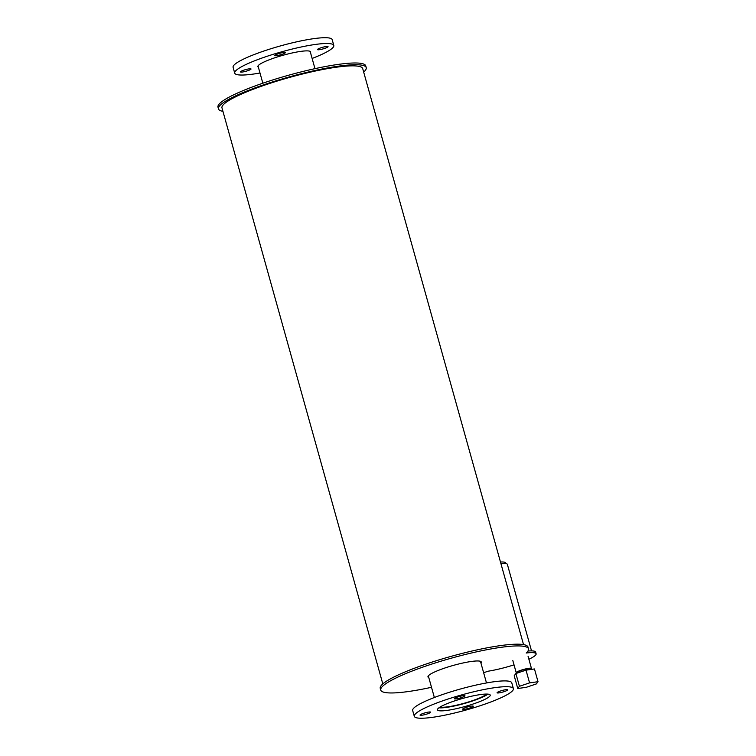 <?xml version="1.0" encoding="UTF-8"?>
<svg xmlns="http://www.w3.org/2000/svg" width="756" height="756" viewBox="0 0 756 756"><rect width="100%" height="100%" fill="white"/><g stroke="black" fill="none" stroke-linecap="round" stroke-linejoin="round"><path stroke-width="1.13" d="M486.599 694.074A25.109 3.846 -15.6 0 1 447.845 706.813A25.109 3.846 -15.6 0 1 440.02 707.077M438.962 707.786A27.065 4.139 164.4 0 0 446.664 707.37A27.065 4.139 164.4 0 0 487.866 694.131M447.268 710.366A27.396 4.196 -15.6 0 1 437.459 709.837A27.396 4.196 -15.6 0 1 462.71 698.431A27.396 4.196 -15.6 0 1 490.228 695.104A27.396 4.196 -15.6 0 1 475.751 703.108A27.396 4.196 -15.6 0 1 447.268 710.366M456.378 698.837A5.481 0.841 -15.6 0 1 454.413 698.733A5.481 0.841 -15.6 0 1 459.468 696.456A5.481 0.841 -15.6 0 1 464.968 695.785A5.481 0.841 -15.6 0 1 462.077 697.391A5.481 0.841 -15.6 0 1 456.378 698.837M499.036 692.883A5.481 0.841 -15.6 0 1 497.079 692.779A5.481 0.841 -15.6 0 1 502.126 690.502A5.481 0.841 -15.6 0 1 507.635 689.831A5.481 0.841 -15.6 0 1 504.734 691.438A5.481 0.841 -15.6 0 1 499.036 692.883M464.675 709.26A5.481 0.841 -15.6 0 1 462.71 709.156A5.481 0.841 -15.6 0 1 467.766 706.879A5.481 0.841 -15.6 0 1 473.265 706.208A5.481 0.841 -15.6 0 1 470.374 707.814A5.481 0.841 -15.6 0 1 464.675 709.26M422.018 715.214A5.481 0.841 -15.6 0 1 420.052 715.11A5.481 0.841 -15.6 0 1 425.108 712.832A5.481 0.841 -15.6 0 1 430.608 712.161A5.481 0.841 -15.6 0 1 427.707 713.768A5.481 0.841 -15.6 0 1 422.018 715.214M513.39 688.64L511.774 682.848A51.446 7.872 164.4 0 0 460.111 689.094A51.446 7.872 164.4 0 0 412.672 710.508L414.297 716.31A51.446 7.872 164.4 0 0 432.734 717.293A51.446 7.872 164.4 0 0 486.202 703.675A51.446 7.872 164.4 0 0 513.39 688.64A51.446 7.872 164.4 0 0 461.727 694.887A51.446 7.872 164.4 0 0 414.297 716.31M258.372 67.18A27.396 4.196 -15.6 0 1 257.872 66.641A27.396 4.196 -15.6 0 1 283.131 55.235A27.396 4.196 -15.6 0 1 310.64 51.909A27.396 4.196 -15.6 0 1 310.499 52.627M276.8 55.642A5.481 0.841 -15.6 0 1 274.834 55.538A5.481 0.841 -15.6 0 1 279.89 53.26A5.481 0.841 -15.6 0 1 285.39 52.589A5.481 0.841 -15.6 0 1 282.489 54.196A5.481 0.841 -15.6 0 1 276.8 55.642M319.457 49.688A5.481 0.841 -15.6 0 1 317.492 49.584A5.481 0.841 -15.6 0 1 322.547 47.307A5.481 0.841 -15.6 0 1 328.047 46.636A5.481 0.841 -15.6 0 1 325.156 48.242A5.481 0.841 -15.6 0 1 319.457 49.688M242.43 72.018A5.481 0.841 -15.6 0 1 240.465 71.914A5.481 0.841 -15.6 0 1 245.52 69.637A5.481 0.841 -15.6 0 1 251.02 68.966A5.481 0.841 -15.6 0 1 248.129 70.573A5.481 0.841 -15.6 0 1 242.43 72.018M312.124 58.448A51.446 7.872 164.4 0 0 333.802 45.445L332.186 39.652A51.446 7.872 164.4 0 0 280.523 45.899A51.446 7.872 164.4 0 0 233.094 67.312L234.71 73.115A51.446 7.872 164.4 0 0 253.147 74.097A51.446 7.872 164.4 0 0 259.998 73.001M333.802 45.445A51.446 7.872 164.4 0 0 282.139 51.691A51.446 7.872 164.4 0 0 234.71 73.115M428.794 677.574A27.67 4.234 -15.6 0 1 427.972 676.885A27.67 4.234 -15.6 0 1 453.477 665.365A27.67 4.234 -15.6 0 1 481.27 662.001A27.67 4.234 -15.6 0 1 480.92 663.012M528.888 659.241A31.657 4.838 164.4 0 0 536.117 653.808A31.657 4.838 164.4 0 0 526.204 653.014A76.706 11.737 164.4 0 0 528.501 648.818A76.706 11.737 164.4 0 0 451.464 658.136A76.706 11.737 164.4 0 0 380.74 690.067A76.706 11.737 164.4 0 0 431.506 687.298M483.632 672.745A76.706 11.737 164.4 0 0 487.989 671.224A31.657 4.838 164.4 0 0 514.023 664.864M528.501 648.818L528.019 647.079A76.706 11.737 164.4 0 0 450.982 656.397A76.706 11.737 164.4 0 0 380.249 688.329L380.74 690.067M536.117 653.808L535.626 652.069A31.657 4.838 164.4 0 0 527.962 651.039M518.739 672.575A6.388 0.973 -15.6 0 1 517.69 672.339A6.388 0.973 -15.6 0 1 523.587 669.674A6.388 0.973 -15.6 0 1 530.003 668.899A6.388 0.973 -15.6 0 1 529.143 669.693M530.287 669.532A7.91 1.21 164.4 0 0 531.468 668.493A7.91 1.21 164.4 0 0 523.521 669.447A7.91 1.21 164.4 0 0 516.225 672.745A7.91 1.21 164.4 0 0 517.34 673.048M529.569 682.885L538.017 681.704L536.344 683.925L526.223 687.327L517.765 688.508L514.203 675.76L515.875 673.539L519.438 686.287L529.569 682.885L526.006 670.137L515.875 673.539M517.765 688.508L519.438 686.287M538.017 681.704L534.464 668.956L526.006 670.137M531.525 650.878L507.38 564.392A28 4.281 164.4 0 0 500.878 563.456M505.868 563.522L505.717 562.984A26.791 4.101 164.4 0 0 500.472 562.02M363.674 72.047A76.706 11.737 164.4 0 0 366.225 67.624L365.743 65.885A76.706 11.737 164.4 0 0 288.707 75.203A76.706 11.737 164.4 0 0 217.983 107.135L218.465 108.873A76.706 11.737 164.4 0 0 222.944 111.34M366.225 67.624A76.706 11.737 164.4 0 0 289.189 76.942A76.706 11.737 164.4 0 0 218.465 108.873M523.539 644.613L362.71 68.607A73.058 11.179 164.4 0 0 289.34 77.481A73.058 11.179 164.4 0 0 221.981 107.891L382.81 683.906M486.486 682.952L480.447 661.311M434.36 697.505L428.321 675.873M314.969 68.654L310.149 51.37M262.842 83.207L258.023 65.923M531.468 668.493L528.075 656.321M516.225 672.745L512.833 660.574"/></g></svg>
